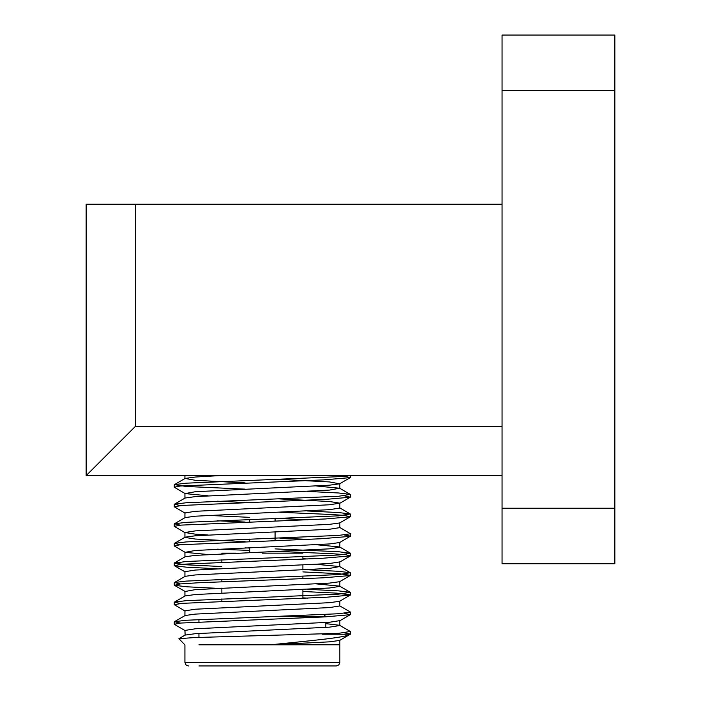 <?xml version="1.0" encoding="UTF-8"?>
<svg xmlns="http://www.w3.org/2000/svg" width="701" height="701" viewBox="0 0 701 701"><rect width="100%" height="100%" fill="white"/><g stroke="black" fill="none" stroke-linecap="round" stroke-linejoin="round"><path stroke-width="1.05" d="M185.134 635.08L195.307 633.686L329.461 627.158L339.836 625.529L339.836 620.63L329.461 622.269L195.307 628.788L184.933 630.427L185.134 635.08L178.913 638.681L194.405 637.568L338.697 633.318L350.316 631.478L339.635 625.292L325.825 623.645M180.35 623.084L174.453 621.682L186.072 620.262L338.697 613.734L350.5 612.104L339.836 605.944L339.836 601.055M180.323 603.5L174.453 602.106L186.072 600.678L338.697 594.15L350.316 592.31L338.697 590.89L307.573 589.304M180.323 583.915L174.453 582.522L186.072 581.103L338.697 574.575L350.316 572.735L338.697 571.306L302.902 569.527M221.866 566.566L186.072 564.778L174.269 563.148L186.072 561.519L338.697 554.99L350.5 553.361L338.697 551.731L275.072 548.892M249.696 548.042L245.087 547.875M180.323 544.756L174.453 543.363L186.072 541.934L338.697 535.406L350.5 533.776L339.635 527.389M180.323 525.18L174.453 523.778L186.072 522.359L338.697 515.831L350.316 513.991L338.697 512.562L307.573 510.985M180.323 505.596L174.453 504.194L186.072 502.775L338.697 496.247L350.316 494.407L338.697 492.987L307.573 491.401M245.087 489.132L186.072 486.459L174.453 484.619L186.072 483.191L338.697 476.671L349.063 475.62L308.834 475.62M237.7 475.62L219.983 475.602M174.453 621.682L185.134 615.504L195.307 614.102L329.461 607.583L339.836 605.944M174.453 602.106L185.134 595.92L195.307 594.527L329.461 587.999L339.836 586.369L339.836 581.471M350.316 592.31L339.635 586.132L316.65 583.915M174.453 582.522L185.134 576.336L195.307 574.943L329.461 568.415L339.635 566.548L316.65 564.34M174.453 562.938L185.134 556.76L195.307 555.367L329.461 548.839L339.836 547.201L339.836 542.311M350.316 553.15L339.635 546.964L316.65 544.756M245.113 541.636L195.307 539.043L184.933 537.413L184.933 532.515L195.307 530.885L329.461 524.357L339.635 522.964L350.316 516.786L344.296 515.375L330.811 514.481L279.664 512.265M174.453 543.363L185.134 537.176L195.307 535.783L329.461 529.255L339.836 527.625L339.836 522.727M245.096 522.052L217.196 520.773M174.453 523.778L185.134 517.592L195.307 516.199L329.461 509.671L339.836 508.041L339.836 503.152L329.461 501.513L279.69 498.928M245.035 502.477L217.196 501.189M174.453 504.194L185.134 498.017L195.307 496.623L329.461 490.095L339.635 488.229L316.65 486.012M245.087 482.893L195.307 480.299L185.134 478.433L195.307 477.039L219.325 475.62L198.374 475.62M178.913 638.681L184.889 644.841M339.45 644.78L270.42 644.806L329.461 641.844L339.635 640.451L350.5 634.063L344.445 632.872M184.933 615.741L184.933 610.843L195.307 609.213L329.461 602.685L339.635 601.292L350.5 594.895L336.883 593.151L302.902 591.486M307.581 598.111L302.902 597.874M217.196 588.323L187.211 586.807L174.453 585.317L185.134 591.495L195.307 589.629L329.461 583.101L339.635 581.707L350.5 575.319L339.363 573.733L302.902 571.902M307.573 578.535L302.902 578.299M184.933 576.572L184.933 571.683L195.307 570.053L329.461 563.525L339.836 561.887L339.836 566.785M307.555 558.951L302.902 558.715M208.118 554.544L185.134 552.335L195.307 550.469L329.461 543.941L339.635 542.548L350.5 536.151L344.445 534.968M307.625 539.376L279.69 538.088M208.118 534.968L195.307 534.153L184.933 532.515M307.599 519.792L275.072 518.319M249.696 517.347L208.118 515.384M184.933 517.837L184.933 512.939L195.307 511.309L329.461 504.781L339.836 503.152M208.118 495.809L185.134 493.592L195.307 491.725L329.461 485.197L339.635 483.804L329.461 481.938L279.69 479.344M185.134 630.655L174.269 624.267L180.727 623.049L325.246 616.871L350.316 614.689L344.445 613.287M185.134 611.079L174.269 604.691L182.067 603.351L326.832 597.208L350.316 595.105M174.453 585.317L180.253 583.924L197.752 582.803L323.52 577.799L350.316 575.53M217.196 568.739L186.396 567.179L174.453 565.733L180.595 564.314L322.775 558.25L350.316 555.946L345.286 554.631L330.898 553.641L275.072 551.266M249.696 550.416L217.135 549.163M185.134 552.335L174.26 545.948L180.034 544.782L321.163 538.745L350.316 536.361M185.134 532.751L174.269 526.363L180.884 525.128L325.36 518.959L350.316 516.786M185.134 513.176L174.269 506.779L182.015 505.447L326.736 499.305L350.316 497.202L344.445 495.809M185.134 493.592L174.269 487.204L180.315 486.012L323.555 479.887L350.316 477.626L344.419 476.224M198.944 644.806L270.42 644.806C310.517 640.696 345.821 637.621 350.386 634.23L322.153 634.23M184.924 644.806L184.924 662.427L339.845 662.427L338.837 664.898L336.322 665.95L198.944 665.95M336.322 665.95L262.384 665.95M274.144 616.608L325.825 616.836M235.93 553.159L221.866 553.159L221.866 553.816M302.902 553.159L262.384 553.159M614.847 90.552L502.056 90.552L502.056 35.05L614.847 35.05L614.847 563.735L502.056 563.735L502.056 508.234L614.847 508.234M502.056 475.62L86.153 475.62L86.153 204.228L502.056 204.228M135.503 204.228L135.503 426.278L502.056 426.278M502.056 90.552L502.056 508.234M86.153 475.62L135.503 426.278M350.316 572.735L339.635 566.548M350.316 513.991L339.635 507.804M350.316 494.407L339.635 488.229M174.453 484.619L185.134 478.433M184.933 596.157L184.933 591.258M184.933 556.997L184.933 552.099M184.933 498.253L184.933 493.355M339.836 488.466L339.836 483.567M184.933 478.669L184.933 475.62M339.836 640.215L339.845 662.427M339.643 620.867L350.316 614.689M185.134 571.92L174.453 565.733M339.635 562.123L350.316 555.946M339.635 503.388L350.316 497.202M339.635 483.804L350.316 477.618M174.269 484.829L174.269 487.204M174.269 504.405L174.269 506.779M174.269 523.989L174.269 526.363M174.269 543.573L174.269 545.904M174.269 563.148L174.269 565.532M174.269 582.733L174.269 585.116M174.269 602.308L174.269 604.691M174.269 621.892L174.269 624.267M350.5 475.62L350.5 477.416M350.5 494.617L350.5 496.991M350.5 514.201L350.5 516.576M350.5 533.776L350.5 536.151M350.5 553.361L350.5 555.735M350.5 572.936L350.5 575.319M350.5 592.52L350.5 594.895M350.5 612.104L350.5 614.479M350.5 631.68L350.5 634.063M184.924 662.427L185.931 664.898L188.446 665.95M198.944 619.535L198.944 621.91M198.944 633.432L198.944 637.402M325.825 622.514L325.825 627.413M323.792 614.567L325.825 616.608M221.866 559.74L221.866 562.114M221.866 579.315L221.866 581.699M221.866 588.086L221.866 592.985M221.866 598.899L221.866 601.283M302.902 556.769L302.902 559.144M302.902 565.067L302.902 569.966M302.902 576.353L302.902 578.728M302.902 589.541L302.902 598.312M249.696 519.52L249.696 521.894M249.696 539.095L249.696 541.479M249.696 547.691L249.696 552.581M275.072 518.67L275.072 521.045M275.072 532.033L275.072 540.629"/></g></svg>
